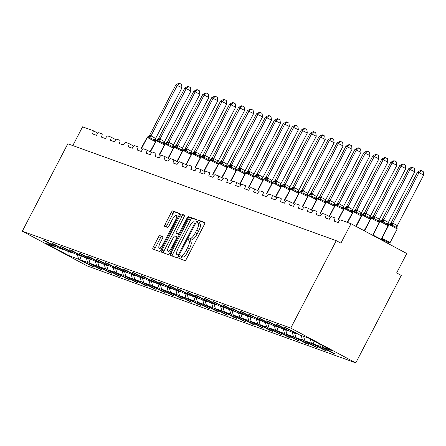 <?xml version="1.0" encoding="UTF-8"?>
<svg xmlns="http://www.w3.org/2000/svg" width="446" height="446" viewBox="0 0 446 446"><rect width="100%" height="100%" fill="white"/><g stroke="black" fill="none" stroke-linecap="round" stroke-linejoin="round"><path stroke-width="0.67" d="M179.231 256.98A1.505 0.413 -61.9 0 0 178.913 258.451A1.505 0.413 -61.9 0 0 178.93 258.457L184.912 260.62A2.152 0.591 -61.9 0 0 186.467 258.914L204.335 224.589A2.152 0.591 -61.9 0 0 204.786 222.487A2.152 0.591 -61.9 0 0 204.764 222.476L198.782 220.318A1.505 0.413 -61.9 0 0 197.695 221.511A1.505 0.413 -61.9 0 0 197.377 222.983A1.505 0.413 -61.9 0 0 197.394 222.989L198.169 223.268A6.885 1.895 -61.9 0 1 198.236 223.301A6.885 1.895 -61.9 0 1 196.792 230.019L195.303 232.879A6.885 1.895 -61.9 0 1 190.325 238.331L189.55 238.053A1.505 0.413 -61.9 0 0 188.463 239.246A1.505 0.413 -61.9 0 0 188.145 240.717A1.505 0.413 -61.9 0 0 188.162 240.723L188.937 241.002A6.885 1.895 -61.9 0 1 189.004 241.035A6.885 1.895 -61.9 0 1 187.56 247.753L186.071 250.619A6.885 1.895 -61.9 0 1 181.093 256.071L180.318 255.787A1.505 0.413 -61.9 0 0 179.231 256.98M189.071 241.074L190.793 241.994A6.885 1.895 -61.9 0 1 190.86 242.027A6.885 1.895 -61.9 0 1 189.416 248.751L187.928 251.611A6.885 1.895 -61.9 0 1 182.949 257.063L182.174 256.785A1.505 0.413 -61.9 0 0 181.087 257.978A1.505 0.413 -61.9 0 0 180.686 259.093M204.915 222.855L200.639 221.311A1.505 0.413 -61.9 0 0 199.552 222.504A1.505 0.413 -61.9 0 0 199.15 223.786M198.303 223.34L200.025 224.26A6.885 1.895 -61.9 0 1 200.092 224.293A6.885 1.895 -61.9 0 1 198.648 231.011L197.16 233.877A6.885 1.895 -61.9 0 1 192.181 239.324L191.406 239.045A1.505 0.413 -61.9 0 0 190.319 240.238A1.505 0.413 -61.9 0 0 189.918 241.52M159.891 235.616A2.152 0.591 -61.9 0 0 158.336 237.322L153.318 246.95A2.152 0.591 -61.9 0 0 152.867 249.052A2.152 0.591 -61.9 0 0 152.889 249.063L159.534 251.46A2.152 0.591 -61.9 0 0 161.095 249.754L178.963 215.429A2.152 0.591 -61.9 0 0 179.415 213.327L172.747 210.919A2.152 0.591 -61.9 0 0 171.192 212.625L165.131 224.26A2.152 0.591 -61.9 0 0 164.68 226.356A2.152 0.591 -61.9 0 0 164.702 226.367L167.545 227.393A2.152 0.591 -61.9 0 0 169.106 225.693L172.106 219.923A5.753 1.589 -61.9 0 1 176.326 215.39A5.753 1.589 -61.9 0 1 175.122 221.01L163.359 243.611A5.753 1.589 -61.9 0 1 159.138 248.138A5.753 1.589 -61.9 0 1 160.343 242.518L162.305 238.755A2.152 0.591 -61.9 0 0 162.757 236.653A2.152 0.591 -61.9 0 0 162.734 236.642L159.891 235.616L161.747 236.609A2.152 0.591 -61.9 0 0 160.192 238.315L155.18 247.943A2.152 0.591 -61.9 0 0 154.6 249.676M290.747 328.083L22.3 231.206L87.332 265.983L355.78 362.86L290.747 328.083L336.256 240.656L340.906 243.142L351.019 223.714L340.571 219.945A3.289 0.909 -61.9 0 0 338.196 222.548L334.065 221.054A3.289 0.909 118.1 0 0 334.751 217.849A3.289 0.909 118.1 0 0 334.717 217.832L331.623 216.711A3.289 0.909 -61.9 0 0 329.243 219.315L325.112 217.826A3.289 0.909 118.1 0 0 325.803 214.615A3.289 0.909 118.1 0 0 325.77 214.598L322.67 213.483A3.289 0.909 -61.9 0 0 320.289 216.087L316.158 214.593A3.289 0.909 118.1 0 0 316.85 211.387A3.289 0.909 118.1 0 0 316.816 211.371L313.716 210.25A3.289 0.909 -61.9 0 0 311.341 212.853L307.205 211.365A3.289 0.909 118.1 0 0 307.896 208.154A3.289 0.909 118.1 0 0 307.863 208.143L304.763 207.022A3.289 0.909 -61.9 0 0 302.388 209.626L298.257 208.131A3.289 0.909 118.1 0 0 298.943 204.926A3.289 0.909 118.1 0 0 298.909 204.909L295.815 203.789A3.289 0.909 -61.9 0 0 293.435 206.392L289.303 204.904A3.289 0.909 118.1 0 0 289.995 201.692A3.289 0.909 118.1 0 0 289.961 201.681L286.862 200.561A3.289 0.909 -61.9 0 0 284.481 203.164L280.35 201.67A3.289 0.909 118.1 0 0 281.041 198.464A3.289 0.909 118.1 0 0 281.008 198.448L277.908 197.327A3.289 0.909 -61.9 0 0 275.533 199.931L271.402 198.442A3.289 0.909 118.1 0 0 272.088 195.231A3.289 0.909 118.1 0 0 272.054 195.22L268.955 194.099A3.289 0.909 -61.9 0 0 266.58 196.703L262.449 195.214A3.289 0.909 118.1 0 0 263.134 192.003A3.289 0.909 118.1 0 0 263.101 191.986L260.007 190.866A3.289 0.909 -61.9 0 0 257.626 193.469L253.495 191.981A3.289 0.909 118.1 0 0 254.187 188.77A3.289 0.909 118.1 0 0 254.153 188.758L251.053 187.638A3.289 0.909 -61.9 0 0 248.673 190.241L244.542 188.753A3.289 0.909 118.1 0 0 245.233 185.542A3.289 0.909 118.1 0 0 245.2 185.525L242.1 184.404A3.289 0.909 -61.9 0 0 239.725 187.008L235.594 185.519A3.289 0.909 118.1 0 0 236.28 182.308A3.289 0.909 118.1 0 0 236.246 182.297L233.147 181.176A3.289 0.909 -61.9 0 0 230.772 183.78L226.64 182.291A3.289 0.909 118.1 0 0 227.326 179.08A3.289 0.909 118.1 0 0 227.298 179.063L224.199 177.943A3.289 0.909 -61.9 0 0 221.818 180.552L217.687 179.058A3.289 0.909 118.1 0 0 218.378 175.847A3.289 0.909 118.1 0 0 218.345 175.835L215.245 174.715A3.289 0.909 -61.9 0 0 212.865 177.318L208.734 175.83A3.289 0.909 118.1 0 0 209.425 172.619A3.289 0.909 118.1 0 0 209.391 172.602L206.292 171.487A3.289 0.909 -61.9 0 0 203.917 174.091L199.786 172.596A3.289 0.909 118.1 0 0 200.471 169.385A3.289 0.909 118.1 0 0 200.438 169.374L197.338 168.254A3.289 0.909 -61.9 0 0 194.963 170.857L190.832 169.369A3.289 0.909 118.1 0 0 191.524 166.157A3.289 0.909 118.1 0 0 191.49 166.141L188.39 165.026A3.289 0.909 -61.9 0 0 186.01 167.629L181.879 166.135A3.289 0.909 118.1 0 0 182.57 162.924A3.289 0.909 118.1 0 0 182.537 162.913L179.437 161.792A3.289 0.909 -61.9 0 0 177.056 164.396L172.925 162.907A3.289 0.909 118.1 0 0 173.617 159.696A3.289 0.909 118.1 0 0 173.583 159.679L170.483 158.564A3.289 0.909 -61.9 0 0 168.109 161.168L163.977 159.674A3.289 0.909 118.1 0 0 164.663 156.462A3.289 0.909 118.1 0 0 164.63 156.451L161.53 155.331A3.289 0.909 -61.9 0 0 159.155 157.934L155.024 156.446A3.289 0.909 118.1 0 0 155.715 153.234A3.289 0.909 118.1 0 0 155.682 153.218L152.582 152.103A3.289 0.909 -61.9 0 0 150.202 154.706L146.071 153.212A3.289 0.909 118.1 0 0 146.762 150.001A3.289 0.909 118.1 0 0 146.728 149.99L143.629 148.869A3.289 0.909 -61.9 0 0 141.248 151.473L137.117 149.984A3.289 0.909 118.1 0 0 137.808 146.773A3.289 0.909 118.1 0 0 137.775 146.756L134.675 145.641A3.289 0.909 -61.9 0 0 132.3 148.245L128.169 146.751A3.289 0.909 118.1 0 0 128.855 143.54A3.289 0.909 118.1 0 0 128.822 143.528L125.722 142.408A3.289 0.909 -61.9 0 0 123.347 145.011L119.216 143.523A3.289 0.909 118.1 0 0 119.907 140.312A3.289 0.909 118.1 0 0 119.874 140.295L116.774 139.18A3.289 0.909 -61.9 0 0 114.393 141.783L110.262 140.289A3.289 0.909 118.1 0 0 110.954 137.078A3.289 0.909 118.1 0 0 110.92 137.067L107.82 135.946A3.289 0.909 -61.9 0 0 105.44 138.55L101.309 137.061A3.289 0.909 118.1 0 0 102 133.85A3.289 0.909 118.1 0 0 101.967 133.833L98.867 132.718A3.289 0.909 -61.9 0 0 96.492 135.322L92.361 133.828A3.289 0.909 118.1 0 0 93.047 130.617A3.289 0.909 118.1 0 0 93.013 130.606L82.571 126.837L72.809 145.586M22.3 231.206L67.814 143.779L336.256 240.656M170.835 253.272A2.152 0.591 -61.9 0 0 170.389 255.374A2.152 0.591 -61.9 0 0 170.405 255.385L177.056 257.782A2.152 0.591 -61.9 0 0 178.612 256.076L196.48 221.751A2.152 0.591 -61.9 0 0 196.931 219.649A2.152 0.591 -61.9 0 0 196.909 219.644L190.264 217.241A2.152 0.591 -61.9 0 0 188.708 218.947L170.835 253.272L172.697 254.265A2.152 0.591 -61.9 0 0 172.117 255.998M168.298 254.621L161.647 252.224A2.152 0.591 -61.9 0 1 161.625 252.213A2.152 0.591 -61.9 0 1 162.076 250.111L179.95 215.786A2.152 0.591 -61.9 0 1 181.505 214.08L184.349 215.111A2.152 0.591 -61.9 0 1 184.371 215.117A2.152 0.591 -61.9 0 1 183.919 217.219L176.672 231.139A2.152 0.591 -61.9 0 0 176.22 233.241A2.152 0.591 -61.9 0 0 176.242 233.252L178.127 233.933A2.152 0.591 -61.9 0 0 179.688 232.227L187.231 217.737A1.505 0.413 -61.9 0 1 188.335 216.55A1.505 0.413 -61.9 0 1 188.017 218.022L169.854 252.915A2.152 0.591 -61.9 0 1 168.298 254.621M333.011 352.803L332.844 353.132L335.253 354.001L322.804 347.339L332.27 350.757L308.861 338.241L299.389 334.823L286.94 328.167L284.531 327.297L296.98 333.954L290.441 331.59L277.992 324.933L275.578 324.064L288.027 330.72L281.487 328.362L269.038 321.705L266.63 320.836L279.079 327.492L272.534 325.128L260.085 318.472L257.676 317.602L270.125 324.259L263.58 321.9L251.131 315.244L248.723 314.374L261.172 321.031L254.633 318.673L242.184 312.01L239.77 311.141L252.219 317.797L245.679 315.439L233.23 308.783L230.822 307.913L243.271 314.569L236.726 312.211L224.277 305.549L221.868 304.679L234.317 311.341L227.772 308.978L215.323 302.321L212.915 301.451L225.364 308.108L218.824 305.75L206.375 299.088L203.961 298.218L216.41 304.88L209.871 302.516L197.422 295.86L195.013 294.99L207.462 301.647L200.917 299.288L188.468 292.632L186.06 291.756L198.509 298.419L191.97 296.055L179.515 289.398L177.107 288.529L189.556 295.185L183.016 292.827L170.567 286.17L168.153 285.301L180.602 291.957L174.063 289.593L161.614 282.937L159.205 282.067L171.654 288.724L165.109 286.365L152.66 279.709L150.252 278.839L162.701 285.496L156.161 283.132L143.707 276.475L141.298 275.606L153.747 282.262L147.208 279.904L134.759 273.247L132.345 272.378L144.794 279.034L138.254 276.671L125.805 270.014L123.397 269.144L135.846 275.801L129.301 273.443L116.852 266.786L114.444 265.916L126.893 272.573L120.353 270.209L107.904 263.553L105.49 262.683L117.939 269.339L111.4 266.981L98.951 260.325L96.537 259.455L108.986 266.111L102.446 263.748L89.997 257.091L87.589 256.221L100.038 262.878L93.493 260.52L81.044 253.863L78.635 252.994L91.084 259.65L84.545 257.286L72.096 250.63L69.682 249.76L82.131 256.417L75.591 254.058L63.142 247.402L60.728 246.532L73.177 253.189L66.638 250.825L54.189 244.168L51.781 243.299L64.23 249.955L57.685 247.597L45.236 240.94L42.827 240.071L55.276 246.727L55.761 246.566M91.307 265.571L91.135 265.9L93.549 266.769L81.1 260.113L87.639 262.477L86.329 257.933M79.789 255.569L81.1 260.113M100.261 268.804L100.088 269.133L102.502 270.003L90.053 263.346L96.592 265.704L95.282 261.161M88.743 258.803L90.053 263.346M109.214 272.032L109.041 272.361L111.45 273.231L99.001 266.574L105.546 268.938L104.236 264.394M97.691 262.031L99.001 266.574M118.162 275.266L117.995 275.595L120.403 276.464L107.954 269.808L114.494 272.166L113.184 267.622M106.644 265.264L107.954 269.808M127.116 278.494L126.943 278.822L129.357 279.692L116.908 273.036L123.447 275.399L122.137 270.856M115.598 268.492L116.908 273.036M136.069 281.727L135.896 282.056L138.31 282.926L125.856 276.269L132.401 278.627L131.091 274.084M124.551 271.726L125.856 276.269M145.022 284.955L144.85 285.284L147.258 286.154L134.809 279.497L141.354 281.861L140.044 277.317M133.499 274.953L134.809 279.497M153.97 288.188L153.803 288.517L156.212 289.387L143.763 282.731L150.302 285.089L148.992 280.545M142.452 278.187L143.763 282.731M162.924 291.416L162.751 291.745L165.165 292.615L152.716 285.958L159.255 288.322L157.945 283.779M151.406 281.415L152.716 285.958M171.877 294.65L171.704 294.979L174.118 295.849L161.664 289.192L168.209 291.55L166.899 287.007M160.359 284.648L161.664 289.192M180.831 297.878L180.658 298.207L183.066 299.076L170.617 292.42L177.162 294.784L175.852 290.24M169.307 287.876L170.617 292.42M189.779 301.111L189.611 301.44L192.02 302.31L179.571 295.653L186.11 298.012L184.8 293.468M178.261 291.11L179.571 295.653M198.732 304.339L198.559 304.668L200.973 305.538L188.524 298.881L195.064 301.245L193.754 296.702M187.214 294.338L188.524 298.881M207.685 307.573L207.513 307.902L209.921 308.771L197.472 302.115L204.017 304.473L202.707 299.929M196.168 297.571L197.472 302.115M216.639 310.801L216.466 311.13L218.875 311.999L206.426 305.343L212.971 307.707L211.66 303.163M205.115 300.799L206.426 305.343M225.587 314.034L225.42 314.363L227.828 315.233L215.379 308.576L221.918 310.934L220.608 306.391M214.069 304.033L215.379 308.576M234.54 317.262L234.367 317.591L236.781 318.461L224.332 311.804L230.872 314.168L229.562 309.624M223.022 307.261L224.332 311.804M243.494 320.496L243.321 320.825L245.729 321.694L233.28 315.038L239.825 317.396L238.515 312.852M231.97 310.494L233.28 315.038M252.447 323.724L252.274 324.052L254.683 324.922L242.234 318.266L248.779 320.629L247.469 316.086M240.924 313.722L242.234 318.266M261.395 326.957L261.228 327.286L263.636 328.156L251.187 321.499L257.727 323.857L256.417 319.314M249.877 316.955L251.187 321.499M270.348 330.185L270.176 330.514L272.59 331.384L260.141 324.727L266.68 327.091L265.37 322.547M258.831 320.183L260.141 324.727M279.302 333.418L279.129 333.747L281.538 334.617L269.089 327.961L275.634 330.319L274.323 325.775M267.778 323.417L269.089 327.961M288.25 336.646L288.083 336.975L290.491 337.845L278.042 331.188L284.587 333.552L283.277 329.009M276.732 326.645L278.042 331.188M297.203 339.88L297.036 340.209L299.444 341.078L286.995 334.422L293.535 336.78L292.225 332.237M285.685 329.878L286.995 334.422M306.157 343.108L305.984 343.437L308.398 344.306L295.949 337.65L302.488 340.008L301.178 335.47M294.639 333.106L295.949 337.65M315.11 346.341L314.937 346.67L317.346 347.54L304.897 340.883L311.442 343.242L310.204 338.96M303.587 336.34L304.897 340.883M324.058 349.569L323.891 349.898L326.299 350.768L313.85 344.111L320.395 346.47L332.844 353.132M312.757 340.326L313.85 344.111M322.241 345.394L322.804 347.339M351.019 223.714L406.758 253.518L396.645 272.946L401.288 275.433L355.78 362.86M77.375 254.699L78.686 259.243L91.135 265.9M100.088 269.133L87.639 262.477M64.23 249.955L64.715 249.793M109.041 272.361L96.592 265.704M73.177 253.189L73.662 253.027M117.995 275.595L105.546 268.938M82.131 256.417L82.616 256.255M126.943 278.822L114.494 272.166M91.084 259.65L91.569 259.488M135.896 282.056L123.447 275.399M100.038 262.878L100.523 262.716M144.85 285.284L132.401 278.627M108.986 266.111L109.471 265.95M153.803 288.517L141.354 281.861M117.939 269.339L118.424 269.178M162.751 291.745L150.302 285.089M126.893 272.573L127.378 272.411M171.704 294.979L159.255 288.322M135.846 275.801L136.331 275.639M180.658 298.207L168.209 291.55M144.794 279.034L145.279 278.873M189.611 301.44L177.162 294.784M153.747 282.262L154.232 282.101M198.559 304.668L186.11 298.012M162.701 285.496L163.186 285.334M207.513 307.902L195.064 301.245M171.654 288.724L172.139 288.562M216.466 311.13L204.017 304.473M180.602 291.957L181.087 291.796M225.42 314.363L212.971 307.707M189.556 295.185L190.041 295.023M234.367 317.591L221.918 310.934M198.509 298.419L198.994 298.257M243.321 320.825L230.872 314.168M207.462 301.647L207.947 301.485M252.274 324.052L239.825 317.396M216.41 304.88L216.895 304.718M261.228 327.286L248.779 320.629M225.364 308.108L225.849 307.946M270.176 330.514L257.727 323.857M234.317 311.341L234.802 311.18M279.129 333.747L266.68 327.091M243.271 314.569L243.75 314.408M288.083 336.975L275.634 330.319M252.219 317.797L252.704 317.641M297.036 340.209L284.587 333.552M261.172 321.031L261.657 320.869M305.984 343.437L293.535 336.78M270.125 324.259L270.611 324.103M314.937 346.67L302.488 340.008M279.079 327.492L279.558 327.331M323.891 349.898L311.442 343.242M288.027 330.72L288.512 330.564M68.796 251.605L69.219 255.826L78.686 259.243M69.219 255.826L45.81 243.31L55.276 246.727M82.805 256.361L83.134 256.534M91.759 259.589L92.082 259.762M100.712 262.822L101.036 262.995M109.66 266.05L109.989 266.223M118.614 269.284L118.943 269.456M127.567 272.512L127.891 272.684M136.521 275.745L136.844 275.918M145.468 278.973L145.797 279.146M154.422 282.207L154.751 282.379M163.375 285.434L163.699 285.607M172.329 288.668L172.652 288.841M181.277 291.896L181.606 292.069M190.23 295.129L190.559 295.302M199.184 298.357L199.507 298.53M208.131 301.585L208.46 301.764M217.085 304.819L217.414 304.992M226.038 308.047L226.367 308.225M234.992 311.28L235.315 311.453M243.94 314.508L244.269 314.686M252.893 317.742L253.222 317.914M261.847 320.969L262.176 321.148M270.8 324.203L271.123 324.376M279.748 327.431L280.077 327.609M288.701 330.664L289.03 330.837M297.655 333.892L297.984 334.071M319.687 344.033L320.395 346.47M296.98 333.954L297.465 333.792M197.06 220.017L192.12 218.239A2.152 0.591 -61.9 0 0 190.565 219.939L172.697 254.265M177.826 254.889A1.505 0.413 -61.9 0 0 178.913 253.696L194.601 223.563A1.505 0.413 -61.9 0 0 194.913 222.097A1.505 0.413 -61.9 0 0 194.902 222.086L194.082 221.796A6.885 1.895 -61.9 0 0 189.104 227.248L178.383 247.842A6.885 1.895 -61.9 0 0 176.939 254.566A6.885 1.895 -61.9 0 0 177.006 254.594L178.924 255.474M178.734 255.513A6.885 1.895 -61.9 0 0 178.796 255.558A6.885 1.895 -61.9 0 0 178.868 255.586L177.006 254.594M184.499 215.485L183.362 215.078A2.152 0.591 -61.9 0 0 181.806 216.778L163.938 251.104A2.152 0.591 -61.9 0 0 163.359 252.837M176.22 233.241L178.077 234.234A2.152 0.591 -61.9 0 0 178.077 234.234A2.152 0.591 -61.9 0 0 178.099 234.245L179.342 234.691M169.151 245.584A5.753 1.589 -61.9 0 0 167.947 251.204A5.753 1.589 -61.9 0 0 172.167 246.671L176.309 238.71A2.152 0.591 -61.9 0 0 176.761 236.614A2.152 0.591 -61.9 0 0 176.739 236.603L174.854 235.923A2.152 0.591 -61.9 0 0 173.299 237.623L169.151 245.584M167.947 251.204L169.803 252.196A5.753 1.589 -61.9 0 0 170.21 252.23M162.879 237.021L161.747 236.609M159.138 248.138L160.995 249.136A5.753 1.589 -61.9 0 0 161.402 249.169M178.372 216.566A5.753 1.589 -61.9 0 0 178.188 216.382L176.326 215.39M179.537 213.695L174.603 211.917A2.152 0.591 -61.9 0 0 173.048 213.617L166.994 225.252A2.152 0.591 -61.9 0 0 166.414 226.986M397.314 225.682L423.7 174.994L417.618 171.994L391.187 222.766L392.14 222.771L397.286 225.648L396.851 228.475L396.137 227.27L392.653 225.408L391.042 225.369L389.994 224.076A1.098 1.054 109.8 0 0 389.012 224.672L381.932 238.27L390.111 242.585L397.191 228.982L394.242 227.254L388.84 224.611L381.932 238.27A1.098 1.054 109.8 0 0 382.005 239.424L383.766 239.346L384.725 240.639L388.21 242.501L389.575 242.451L388.945 243.137M417.618 171.994L420.762 170.366L421.336 170.573L419.056 172.513L392.67 223.195M396.934 227.789L396.851 228.475M392.14 222.771A2.408 2.314 -70.2 0 1 389.994 224.076L389.637 223.97L391.187 222.766M381.575 238.17L381.832 239.363A1.098 1.054 -70.2 0 1 381.765 238.209L388.656 224.567L389.637 223.976M388.566 243.315L389.575 242.451M383.304 240.979L383.766 239.346M392.625 223.284L391.042 225.369M421.336 170.573L423.187 171.565L423.7 174.994M388.36 222.448L414.747 171.766L408.67 168.761L382.239 219.538L383.192 219.538L388.36 222.448L387.897 225.241L387.189 224.043L383.699 222.175L382.094 222.136L381.04 220.848A1.098 1.054 109.8 0 0 380.064 221.439L372.984 235.042L381.157 239.351L381.458 238.777M408.67 168.761L411.809 167.138L412.383 167.345L410.103 169.279L383.716 219.967M387.987 224.561L387.897 225.241M383.192 219.538A2.408 2.314 -70.2 0 1 381.04 220.848L380.683 220.742L382.239 219.538M380.321 239.385L380.622 239.223M383.672 220.056L382.094 222.136M412.383 167.345L414.239 168.337L414.747 171.766M379.412 219.22L405.799 168.532L399.716 165.533L373.285 216.304L374.239 216.31L379.412 219.22L378.944 222.013L378.236 220.809L374.752 218.947L373.14 218.908L372.087 217.615A1.098 1.054 109.8 0 0 371.111 218.211L364.493 230.922M399.716 165.533L402.855 163.905L403.429 164.111L401.149 166.051L374.763 216.734M379.033 221.327L378.944 222.013M374.239 216.31A2.408 2.314 -70.2 0 1 372.087 217.615L371.73 217.509L373.285 216.304M374.718 216.823L373.14 218.908M403.429 164.111L405.286 165.104L405.799 168.532M370.459 215.987L396.845 165.304L390.763 162.299L364.332 213.076L365.285 213.076L370.459 215.987L369.996 218.78L369.282 217.581L365.798 215.713L364.187 215.674L363.133 214.387A1.098 1.054 109.8 0 0 362.158 214.978L356.176 226.473M390.763 162.299L393.902 160.677L394.476 160.883L392.201 162.818L365.815 213.506M370.08 218.1L369.996 218.78M365.285 213.076A2.408 2.314 -70.2 0 1 363.133 214.387L361.801 214.877L355.852 226.3M364.332 213.076L362.776 214.281M365.77 213.595L364.187 215.674M394.476 160.883L396.332 161.876L396.845 165.304M361.505 212.759L387.892 162.071L381.809 159.071L355.378 209.843L356.332 209.849L361.477 212.725L361.043 215.552L360.329 214.348L356.845 212.486L355.233 212.447L354.185 211.153A1.098 1.054 109.8 0 0 353.204 211.75L347.618 222.487M381.809 159.071L384.954 157.444L385.528 157.65L383.248 159.59L356.861 210.272M361.126 214.866L361.043 215.552M356.332 209.849A2.408 2.314 -70.2 0 1 354.185 211.153L353.829 211.053L355.378 209.843M356.817 210.361L355.233 212.447M385.528 157.65L387.379 158.642L387.892 162.071M352.552 209.525L378.938 158.843L372.862 155.838L346.43 206.615L347.384 206.615L352.552 209.525L352.089 212.318L351.381 211.12L347.891 209.252L346.286 209.213L345.232 207.925A1.098 1.054 109.8 0 0 344.256 208.516L338.386 219.789M372.862 155.838L376 154.216L376.575 154.422L374.294 156.356L347.908 207.044M352.178 211.638L352.089 212.318M347.384 206.615A2.408 2.314 -70.2 0 1 345.232 207.925L344.875 207.819L346.43 206.615M347.863 207.134L346.286 209.213M376.575 154.422L378.431 155.414L378.938 158.843M343.604 206.297L369.99 155.609L363.908 152.61L337.477 203.382L338.43 203.387L343.604 206.297L343.141 209.09L342.428 207.886L338.943 206.024L337.332 205.985L336.278 204.692A1.098 1.054 109.8 0 0 335.303 205.288L329.432 216.561M363.908 152.61L367.047 150.982L367.621 151.188L365.341 153.129L338.954 203.811M343.225 208.405L343.141 209.09M338.43 203.387A2.408 2.314 -70.2 0 1 336.278 204.692L335.922 204.591L337.477 203.382M338.91 203.9L337.332 205.985M367.621 151.188L369.478 152.181L369.99 155.609M334.651 203.064L361.037 152.381L354.955 149.377L328.524 200.154L329.477 200.154L334.651 203.064L334.188 205.857L333.474 204.658L329.99 202.791L328.379 202.752L327.325 201.464A1.098 1.054 109.8 0 0 326.349 202.055L320.484 213.327M354.955 149.377L358.093 147.754L358.668 147.96L356.393 149.895L330.007 200.583M334.271 205.177L334.188 205.857M329.477 200.154A2.408 2.314 -70.2 0 1 327.325 201.464L326.974 201.358L328.524 200.154M329.962 200.672L328.379 202.752M358.668 147.96L360.524 148.953L361.037 152.381M325.697 199.836L352.084 149.148L346.001 146.149L319.57 196.92L320.523 196.926L325.669 199.802L325.234 202.629L324.521 201.425L321.036 199.563L319.425 199.524L318.377 198.23A1.098 1.054 109.8 0 0 317.396 198.827L311.531 210.099M346.001 146.149L349.146 144.521L349.72 144.727L347.44 146.667L321.053 197.349M325.318 201.943L325.234 202.629M320.523 196.926A2.408 2.314 -70.2 0 1 318.377 198.23L318.02 198.13L319.57 196.92M321.008 197.439L319.425 199.524M349.72 144.727L351.571 145.719L352.084 149.148M316.744 196.602L343.13 145.92L337.053 142.915L310.622 193.692L311.576 193.692L316.744 196.602L316.281 199.395L315.573 198.197L312.083 196.329L310.477 196.29L309.424 195.002A1.098 1.054 109.8 0 0 308.448 195.593L302.578 206.866M337.053 142.915L340.192 141.293L340.766 141.499L338.486 143.434L312.1 194.121M316.37 198.715L316.281 199.395M311.576 193.692A2.408 2.314 -70.2 0 1 309.424 195.002L309.067 194.896L310.622 193.692M312.055 194.211L310.477 196.29M340.766 141.499L342.623 142.491L343.13 145.92M307.796 193.374L334.182 142.687L328.1 139.687L301.669 190.459L302.622 190.464L307.796 193.374L307.333 196.168L306.619 194.963L303.135 193.101L301.524 193.062L300.47 191.769A1.098 1.054 109.8 0 0 299.495 192.365L293.624 203.638M328.1 139.687L331.239 138.059L331.813 138.266L329.533 140.206L303.146 190.888M307.417 195.482L307.333 196.168M302.622 190.464A2.408 2.314 -70.2 0 1 300.47 191.769L300.113 191.668L301.669 190.459M303.102 190.977L301.524 193.062M331.813 138.266L333.669 139.258L334.182 142.687M298.842 190.141L325.229 139.459L319.146 136.454L292.715 187.231L293.669 187.231L298.842 190.141L298.38 192.934L297.666 191.735L294.182 189.868L292.57 189.829L291.517 188.541A1.098 1.054 109.8 0 0 290.541 189.132L284.676 200.405M319.146 136.454L322.285 134.831L322.859 135.038L320.585 136.972L294.198 187.66M298.463 192.254L298.38 192.934M293.669 187.231A2.408 2.314 -70.2 0 1 291.517 188.541L291.166 188.435L292.715 187.231M294.154 187.749L292.57 189.829M322.859 135.038L324.716 136.03L325.229 139.459M289.889 186.913L316.275 136.225L310.193 133.226L283.762 183.997L284.715 184.003L289.861 186.88L289.426 189.706L288.713 188.502L285.228 186.64L283.623 186.601L282.569 185.307A1.098 1.054 109.8 0 0 281.588 185.904L275.723 197.177M310.193 133.226L313.337 131.598L313.912 131.804L311.631 133.744L285.245 184.427M289.51 189.02L289.426 189.706M284.715 184.003A2.408 2.314 -70.2 0 1 282.569 185.307L282.212 185.207L283.762 183.997M285.2 184.516L283.623 186.601M313.912 131.804L315.762 132.796L316.275 136.225M280.935 183.68L307.322 132.997L301.245 129.992L274.814 180.769L275.767 180.769L280.935 183.68L280.473 186.473L279.765 185.274L276.275 183.406L274.669 183.367L273.615 182.08A1.098 1.054 109.8 0 0 272.64 182.67L266.769 193.943M301.245 129.992L304.384 128.37L304.958 128.576L302.678 130.511L276.291 181.199M280.562 185.792L280.473 186.473M275.767 180.769A2.408 2.314 -70.2 0 1 273.615 182.08L273.259 181.974L274.814 180.769M276.247 181.288L274.669 183.367M304.958 128.576L306.815 129.569L307.322 132.997M271.988 180.452L298.374 129.764L292.292 126.764L265.861 177.536L266.814 177.541L271.988 180.452L271.525 183.245L270.811 182.04L267.327 180.178L265.716 180.139L264.662 178.846A1.098 1.054 109.8 0 0 263.686 179.443L257.816 190.715M292.292 126.764L295.43 125.136L296.005 125.343L293.724 127.283L267.338 177.965M271.608 182.559L271.525 183.245M266.814 177.541A2.408 2.314 -70.2 0 1 264.662 178.846L264.305 178.746L265.861 177.536M267.293 178.054L265.716 180.139M296.005 125.343L297.861 126.335L298.374 129.764M263.034 177.218L289.421 126.536L283.338 123.531L256.907 174.308L257.86 174.308L263.034 177.218L262.571 180.011L261.858 178.813L258.373 176.945L256.762 176.906L255.709 175.618A1.098 1.054 109.8 0 0 254.733 176.209L248.868 187.482M283.338 123.531L286.483 121.909L287.051 122.115L284.777 124.049L258.39 174.737M262.655 179.331L262.571 180.011M257.86 174.308A2.408 2.314 -70.2 0 1 255.709 175.618L255.357 175.512L256.907 174.308M258.345 174.826L256.762 176.906M287.051 122.115L288.908 123.107L289.421 126.536M254.081 173.99L280.467 123.302L274.39 120.303L247.954 171.074L248.907 171.08L254.053 173.957L253.618 176.783L252.904 175.579L249.42 173.717L247.814 173.678L246.761 172.385A1.098 1.054 109.8 0 0 245.779 172.981L239.915 184.254M274.39 120.303L277.529 118.675L278.103 118.881L275.823 120.821L249.437 171.504M253.702 176.098L253.618 176.783M248.907 171.08A2.408 2.314 -70.2 0 1 246.761 172.385L246.404 172.284L247.954 171.074M249.392 171.593L247.814 173.678M278.103 118.881L279.954 119.879L280.467 123.302M245.127 170.757L271.514 120.074L265.437 117.069L239.006 167.847L239.959 167.847L245.127 170.757L244.664 173.55L243.956 172.351L240.466 170.483L238.861 170.444L237.807 169.157A1.098 1.054 109.8 0 0 236.832 169.748L230.961 181.02M265.437 117.069L268.576 115.447L269.15 115.653L266.87 117.588L240.483 168.276M244.754 172.87L244.664 173.55M239.959 167.847A2.408 2.314 -70.2 0 1 237.807 169.157L237.45 169.051L239.006 167.847M240.439 168.365L238.861 170.444M269.15 115.653L271.006 116.646L271.514 120.074M236.179 167.529L262.566 116.841L256.483 113.841L230.052 164.613L231.006 164.619L236.179 167.529L235.717 170.322L235.003 169.118L231.519 167.256L229.907 167.217L228.854 165.923A1.098 1.054 109.8 0 0 227.878 166.52L222.008 177.792M256.483 113.841L259.622 112.214L260.196 112.425L257.916 114.36L231.53 165.042M235.8 169.636L235.717 170.322M231.006 164.619A2.408 2.314 -70.2 0 1 228.854 165.923L228.497 165.823L230.052 164.613M231.485 165.131L229.907 167.217M260.196 112.425L262.053 113.418L262.566 116.841M227.226 164.295L253.612 113.613L247.53 110.608L221.099 161.385L222.052 161.385L227.226 164.295L226.763 167.088L226.05 165.89L222.565 164.022L220.954 163.983L219.9 162.695A1.098 1.054 109.8 0 0 218.925 163.286L213.06 174.559M247.53 110.608L250.674 108.986L251.243 109.192L248.968 111.126L222.582 161.814M226.847 166.408L226.763 167.088M222.052 161.385A2.408 2.314 -70.2 0 1 219.9 162.695L219.549 162.589L221.099 161.385M222.537 161.904L220.954 163.983M251.243 109.192L253.099 110.184L253.612 113.613M218.272 161.067L244.659 110.379L238.582 107.38L212.145 158.152L213.099 158.157L218.245 161.034L217.81 163.86L217.096 162.656L213.612 160.794L212.006 160.755L210.952 159.462A1.098 1.054 109.8 0 0 209.971 160.058L204.106 171.331M238.582 107.38L241.721 105.752L242.295 105.964L240.015 107.899L213.628 158.581M217.893 163.175L217.81 163.86M213.099 158.157A2.408 2.314 -70.2 0 1 210.952 159.462L210.596 159.361L212.145 158.152M213.584 158.67L212.006 160.755M242.295 105.964L244.152 106.956L244.659 110.379M209.319 157.839L235.705 107.151L229.629 104.147L203.198 154.924L204.151 154.924L209.291 157.806L208.856 160.627L208.148 159.428L204.658 157.561L203.053 157.522L201.999 156.234A1.098 1.054 109.8 0 0 201.023 156.825L195.153 168.097M229.629 104.147L232.767 102.524L233.342 102.731L231.061 104.665L204.675 155.353M208.945 159.947L208.856 160.627M204.151 154.924A2.408 2.314 -70.2 0 1 201.999 156.234L201.642 156.128L203.198 154.924M204.63 155.442L203.053 157.522M233.342 102.731L235.198 103.723L235.705 107.151M200.371 154.606L226.758 103.918L220.675 100.919L194.244 151.69L195.197 151.696L200.371 154.606L199.908 157.399L199.195 156.195L195.71 154.333L194.099 154.294L193.046 153A1.098 1.054 109.8 0 0 192.07 153.597L186.199 164.869M220.675 100.919L223.814 99.291L224.388 99.503L222.108 101.437L195.722 152.119M199.992 156.713L199.908 157.399M195.197 151.696A2.408 2.314 -70.2 0 1 193.046 153L192.689 152.9L194.244 151.69M195.677 152.209L194.099 154.294M224.388 99.503L226.245 100.495L226.758 103.918M191.418 151.378L217.804 100.69L211.722 97.685L185.291 148.462L186.244 148.462L191.418 151.378L190.955 154.165L190.241 152.967L186.757 151.099L185.146 151.06L184.092 149.772A1.098 1.054 109.8 0 0 183.116 150.363L177.252 161.636M211.722 97.685L214.866 96.063L215.435 96.269L213.16 98.204L186.774 148.892M191.039 153.485L190.955 154.165M186.244 148.462A2.408 2.314 -70.2 0 1 184.092 149.772L182.76 150.263L176.928 161.463M185.291 148.462L183.735 149.666M186.729 148.981L185.146 151.06M215.435 96.269L217.291 97.261L217.804 100.69M182.464 148.144L208.851 97.457L202.774 94.457L176.337 145.229L177.291 145.234L182.436 148.111L182.001 150.938L181.288 149.733L177.803 147.871L176.198 147.832L175.144 146.539A1.098 1.054 109.8 0 0 174.163 147.135L168.298 158.408M202.774 94.457L205.913 92.829L206.487 93.041L204.207 94.976L177.82 145.658M182.085 150.252L182.001 150.938M177.291 145.234A2.408 2.314 -70.2 0 1 175.144 146.539L174.787 146.439L176.337 145.229M177.776 145.747L176.198 147.832M206.487 93.041L208.343 94.034L208.851 97.457M173.511 144.917L199.897 94.229L193.82 91.224L167.389 142.001L168.343 142.001L173.483 144.883L173.048 147.704L172.34 146.505L168.85 144.638L167.244 144.599L166.191 143.311A1.098 1.054 109.8 0 0 165.215 143.902L159.345 155.175M193.82 91.224L196.959 89.601L197.533 89.808L195.253 91.742L168.867 142.43M173.137 147.024L173.048 147.704M168.343 142.001A2.408 2.314 -70.2 0 1 166.191 143.311L165.834 143.205L167.389 142.001M168.822 142.519L167.244 144.599M197.533 89.808L199.39 90.8L199.897 94.229M164.563 141.683L190.949 90.995L184.867 87.996L158.436 138.767L159.389 138.773L164.563 141.683L164.1 144.476L163.387 143.272L159.902 141.41L158.291 141.371L157.237 140.077A1.098 1.054 109.8 0 0 156.262 140.674L150.391 151.947M184.867 87.996L188.006 86.368L188.58 86.58L186.3 88.514L159.919 139.202M164.184 143.79L164.1 144.476M159.389 138.773A2.408 2.314 -70.2 0 1 157.237 140.077L156.88 139.977L158.436 138.767M159.869 139.286L158.291 141.371M188.58 86.58L190.436 87.572L190.949 90.995M155.609 138.455L181.996 87.767L175.914 84.762L149.482 135.539L150.436 135.539L155.609 138.455L155.147 141.243L154.433 140.044L150.949 138.182L149.338 138.137L148.289 136.85A1.098 1.054 109.8 0 0 147.308 137.44L141.443 148.713M175.914 84.762L179.058 83.14L179.626 83.346L177.352 85.281L150.965 135.969M155.23 140.562L155.147 141.243M150.436 135.539A2.408 2.314 -70.2 0 1 148.289 136.85L147.933 136.744L149.482 135.539M150.921 136.058L149.338 138.137M179.626 83.346L181.483 84.339L181.996 87.767M93.047 130.617L97.93 133.231L93.08 130.639M110.954 137.078L115.832 139.693L110.982 137.1M128.855 143.54L133.739 146.154L128.888 143.562M146.762 150.001L151.64 152.616L146.79 150.023M164.663 156.462L169.547 159.071L164.697 156.485M178.495 162.305L173.65 159.713M187.448 165.538L182.598 162.946M200.471 169.385L205.355 171.994L200.505 169.408M218.378 175.847L223.256 178.456L218.406 175.869M241.158 184.923L236.313 182.33M254.187 188.77L259.065 191.379L254.214 188.792M276.966 197.846L272.121 195.253M289.995 201.692L294.873 204.301L290.023 201.715M307.896 208.154L312.78 210.763L307.93 208.176M325.803 214.615L330.681 217.224L325.831 214.637M182.949 257.063L181.093 256.071M187.928 251.611L186.071 250.619M189.416 248.751L187.56 247.753M191.406 239.045L189.55 238.053M192.181 239.324L190.325 238.331M197.16 233.877L195.303 232.879M198.648 231.011L196.792 230.019M200.639 221.311L198.782 220.318M182.174 256.785L180.318 255.787M190.565 219.939L188.708 218.947M192.12 218.239L190.264 217.241M179.649 254.086L178.913 253.696M195.331 223.959L194.601 223.563M163.938 251.104L162.076 250.111M181.806 216.778L179.95 215.786M183.362 215.078L181.505 214.08M178.099 234.245L176.242 233.252M179.387 234.602L178.127 233.933M180.418 232.622L179.688 232.227M187.961 218.127L187.231 217.737M172.897 247.067L172.167 246.671M177.045 239.106L176.309 238.71M177.993 237.272L176.783 236.625M164.089 244.001L163.359 243.611M175.852 221.4L175.122 221.01M166.994 225.252L165.131 224.26M173.048 213.617L171.192 212.625M174.603 211.917L172.747 210.919M155.18 247.943L153.318 246.95M160.192 238.315L158.336 237.322M391.967 222.71A2.408 2.314 -70.2 0 1 389.821 224.015A1.098 1.054 -70.2 0 0 388.84 224.611L388.656 224.567M382.239 240.411A2.408 2.314 -70.2 0 0 381.832 239.363L382.005 239.424A2.408 2.314 -70.2 0 1 382.417 240.505M387.775 243.365A2.408 0.663 99.9 0 1 388.21 242.501M383.789 241.236A2.408 0.608 136.3 0 1 384.725 240.639M396.137 227.27A2.408 0.608 136.3 0 1 397.286 225.648M392.653 225.408A2.408 0.663 99.9 0 1 392.714 223.206M388.104 225.626L379.892 221.378L372.984 235.042A1.098 1.054 109.8 0 0 372.867 235.399M383.019 219.477A2.408 2.314 -70.2 0 1 380.867 220.781A1.098 1.054 -70.2 0 0 379.892 221.378L372.811 234.975A1.098 1.054 -70.2 0 0 372.7 235.31M387.189 224.043A2.408 0.608 136.3 0 1 388.332 222.42M383.699 222.175A2.408 0.663 99.9 0 1 383.761 219.973M379.156 222.398L370.938 218.15L364.332 230.833M374.066 216.249A2.408 2.314 -70.2 0 1 371.914 217.553A1.098 1.054 -70.2 0 0 370.938 218.15L364.17 230.749M378.236 220.809A2.408 0.608 136.3 0 1 379.379 219.187M374.752 218.947A2.408 0.663 99.9 0 1 374.807 216.745M370.202 219.164L361.985 214.916L356.014 226.384M365.112 213.015A2.408 2.314 -70.2 0 1 362.966 214.32A1.098 1.054 -70.2 0 0 361.985 214.916L361.801 214.877M369.282 217.581A2.408 0.608 136.3 0 1 370.425 215.959M365.798 215.713A2.408 0.663 99.9 0 1 365.859 213.511M361.249 215.936L353.031 211.688L347.445 222.426M356.159 209.787A2.408 2.314 -70.2 0 1 354.012 211.092A1.098 1.054 -70.2 0 0 353.031 211.688L347.272 222.359M360.329 214.348A2.408 0.608 136.3 0 1 361.477 212.725M356.845 212.486A2.408 0.663 99.9 0 1 356.906 210.283M352.295 212.703L344.083 208.455L338.224 219.705M347.211 206.554A2.408 2.314 -70.2 0 1 345.059 207.858A1.098 1.054 -70.2 0 0 344.083 208.455L338.062 219.616M351.381 211.12A2.408 0.608 136.3 0 1 352.524 209.497M347.891 209.252A2.408 0.663 99.9 0 1 347.952 207.05M343.348 209.475L335.13 205.227L329.276 216.472M338.258 203.326A2.408 2.314 -70.2 0 1 336.106 204.63A1.098 1.054 -70.2 0 0 335.13 205.227L329.115 216.388M342.428 207.886A2.408 0.608 136.3 0 1 343.571 206.264M338.943 206.024A2.408 0.663 99.9 0 1 338.999 203.822M334.394 206.242L326.177 201.993L320.323 213.244M329.304 200.092A2.408 2.314 -70.2 0 1 327.158 201.402A1.098 1.054 -70.2 0 0 326.177 201.993L320.161 213.155M333.474 204.658A2.408 0.608 136.3 0 1 334.617 203.036M329.99 202.791A2.408 0.663 99.9 0 1 330.051 200.589M325.441 203.014L317.223 198.765L311.369 210.01M320.351 196.864A2.408 2.314 -70.2 0 1 318.204 198.169A1.098 1.054 -70.2 0 0 317.223 198.765L311.208 209.927M324.521 201.425A2.408 0.608 136.3 0 1 325.669 199.802M321.036 199.563A2.408 0.663 99.9 0 1 321.098 197.361M316.487 199.78L308.275 195.532L302.416 206.782M311.403 193.631A2.408 2.314 -70.2 0 1 309.251 194.941A1.098 1.054 -70.2 0 0 308.275 195.532L302.254 206.693M315.573 198.197A2.408 0.608 136.3 0 1 316.716 196.575M312.083 196.329A2.408 0.663 99.9 0 1 312.144 194.127M307.539 196.552L299.322 192.304L293.468 203.549M302.449 190.403A2.408 2.314 -70.2 0 1 300.297 191.708A1.098 1.054 -70.2 0 0 299.322 192.304L293.306 203.465M306.619 194.963A2.408 0.608 136.3 0 1 307.762 193.341M303.135 193.101A2.408 0.663 99.9 0 1 303.191 190.899M298.586 193.319L290.368 189.071L284.515 200.321M293.496 187.169A2.408 2.314 -70.2 0 1 291.35 188.48A1.098 1.054 -70.2 0 0 290.368 189.071L284.353 200.232M297.666 191.735A2.408 0.608 136.3 0 1 298.809 190.113M294.182 189.868A2.408 0.663 99.9 0 1 294.243 187.666M289.632 190.091L281.42 185.843L275.561 197.087M284.542 183.942A2.408 2.314 -70.2 0 1 282.396 185.246A1.098 1.054 -70.2 0 0 281.42 185.843L275.399 197.004M288.713 188.502A2.408 0.608 136.3 0 1 289.861 186.88M285.228 186.64A2.408 0.663 99.9 0 1 285.289 184.438M280.679 186.863L272.467 182.609L266.608 193.859M275.595 180.708A2.408 2.314 -70.2 0 1 273.443 182.018A1.098 1.054 -70.2 0 0 272.467 182.609L266.446 193.77M279.765 185.274A2.408 0.608 136.3 0 1 280.908 183.652M276.275 183.406A2.408 0.663 99.9 0 1 276.336 181.204M271.731 183.629L263.514 179.381L257.66 190.626M266.641 177.48A2.408 2.314 -70.2 0 1 264.489 178.785A1.098 1.054 -70.2 0 0 263.514 179.381L257.498 190.542M270.811 182.04A2.408 0.608 136.3 0 1 271.954 180.418M267.327 180.178A2.408 0.663 99.9 0 1 267.383 177.976M262.778 180.401L254.56 176.148L248.706 187.398M257.688 174.247A2.408 2.314 -70.2 0 1 255.541 175.557A1.098 1.054 -70.2 0 0 254.56 176.148L248.545 187.309M261.858 178.813A2.408 0.608 136.3 0 1 263.001 177.19M258.373 176.945A2.408 0.663 99.9 0 1 258.435 174.743M253.824 177.168L245.612 172.92L239.753 184.165M248.734 171.019A2.408 2.314 -70.2 0 1 246.588 172.323A1.098 1.054 -70.2 0 0 245.612 172.92L239.591 184.081M252.904 175.579A2.408 0.608 136.3 0 1 254.053 173.957M249.42 173.717A2.408 0.663 99.9 0 1 249.481 171.515M244.871 173.94L236.659 169.686L230.799 180.937M239.786 167.785A2.408 2.314 -70.2 0 1 237.634 169.095A1.098 1.054 -70.2 0 0 236.659 169.686L230.643 180.847M243.956 172.351A2.408 0.608 136.3 0 1 245.099 170.729M240.466 170.483A2.408 0.663 99.9 0 1 240.528 168.281M235.923 170.707L227.705 166.458L221.852 177.703M230.833 164.557A2.408 2.314 -70.2 0 1 228.681 165.862A1.098 1.054 -70.2 0 0 227.705 166.458L221.69 177.62M235.003 169.118A2.408 0.608 136.3 0 1 236.146 167.495M231.519 167.256A2.408 0.663 99.9 0 1 231.574 165.053M226.969 167.479L218.752 163.225L212.898 174.475M221.879 161.324A2.408 2.314 -70.2 0 1 219.733 162.634A1.098 1.054 -70.2 0 0 218.752 163.225L212.736 174.386M226.05 165.89A2.408 0.608 136.3 0 1 227.192 164.267M222.565 164.022A2.408 0.663 99.9 0 1 222.626 161.82M218.016 164.245L209.804 159.997L203.945 171.242M212.932 158.096A2.408 2.314 -70.2 0 1 210.78 159.4A1.098 1.054 -70.2 0 0 209.804 159.997L203.783 171.158M217.096 162.656A2.408 0.608 136.3 0 1 218.245 161.034M213.612 160.794A2.408 0.663 99.9 0 1 213.673 158.592M209.062 161.017L200.851 156.763L194.991 168.014M203.978 154.862A2.408 2.314 -70.2 0 1 201.826 156.172A1.098 1.054 -70.2 0 0 200.851 156.763L194.835 167.925M208.148 159.428A2.408 0.608 136.3 0 1 209.291 157.806M204.658 157.561A2.408 0.663 99.9 0 1 204.72 155.359M200.115 157.784L191.897 153.535L186.043 164.78M195.025 151.634A2.408 2.314 -70.2 0 1 192.873 152.939A1.098 1.054 -70.2 0 0 191.897 153.535L185.882 164.697M199.195 156.195A2.408 0.608 136.3 0 1 200.338 154.572M195.71 154.333A2.408 0.663 99.9 0 1 195.766 152.131M191.161 154.556L182.944 150.302L177.09 161.552M186.071 148.401A2.408 2.314 -70.2 0 1 183.925 149.711A1.098 1.054 -70.2 0 0 182.944 150.302L182.76 150.263M190.241 152.967A2.408 0.608 136.3 0 1 191.384 151.345M186.757 151.099A2.408 0.663 99.9 0 1 186.818 148.897M182.208 151.322L173.996 147.074L168.136 158.319M177.123 145.173A2.408 2.314 -70.2 0 1 174.971 146.478A1.098 1.054 -70.2 0 0 173.996 147.074L167.975 158.235M181.288 149.733A2.408 0.608 136.3 0 1 182.436 148.111M177.803 147.871A2.408 0.663 99.9 0 1 177.865 145.669M173.254 148.094L165.042 143.841L159.183 155.091M168.17 141.94A2.408 2.314 -70.2 0 1 166.018 143.25A1.098 1.054 -70.2 0 0 165.042 143.841L159.027 155.002M172.34 146.505A2.408 0.608 136.3 0 1 173.483 144.883M168.85 144.638A2.408 0.663 99.9 0 1 168.911 142.436M164.306 144.861L156.089 140.613L150.235 151.857M159.216 138.712A2.408 2.314 -70.2 0 1 157.064 140.016A1.098 1.054 -70.2 0 0 156.089 140.613L150.073 151.774M163.387 143.272A2.408 0.608 136.3 0 1 164.529 141.65M159.902 141.41A2.408 0.663 99.9 0 1 159.958 139.208M155.353 141.633L147.135 137.379L141.282 148.63M150.263 135.478A2.408 2.314 -70.2 0 1 148.117 136.788A1.098 1.054 -70.2 0 0 147.135 137.379L141.12 148.54M154.433 140.044A2.408 0.608 136.3 0 1 155.576 138.422M150.949 138.182A2.408 0.663 99.9 0 1 151.01 135.974M276.972 197.84L272.088 195.231M241.163 184.917L236.28 182.308M187.448 165.533L182.57 162.924M178.5 162.305L173.617 159.696M190.86 242.027L189.004 241.035M200.092 224.293L198.236 223.301M178.796 255.558L176.939 254.566M177.999 237.272L176.761 236.614M396.962 227.293L397.191 228.982M388.555 243.321L390.111 242.585M381.609 239.246L381.804 239.859M388.009 224.065L388.355 225.146M379.702 221.339L380.683 220.742M380.89 239.686L381.157 239.351M372.527 235.215L372.627 234.936M379.061 220.831L379.407 221.913M370.754 218.105L371.73 217.514M370.108 217.603L370.453 218.685M361.154 214.37L361.5 215.451M352.847 211.644L353.829 211.053M352.201 211.142L352.552 212.224M343.894 208.416L344.875 207.819M343.253 207.908L343.598 208.99M334.946 205.182L335.922 204.591M334.299 204.681L334.645 205.762M325.993 201.954L326.974 201.358M325.346 201.447L325.692 202.529M317.039 198.721L318.02 198.13M316.392 198.219L316.744 199.301M308.086 195.493L309.067 194.896M307.445 194.991L307.79 196.067M299.138 192.259L300.113 191.668M298.491 191.758L298.837 192.839M290.184 189.032L291.166 188.435M289.538 188.53L289.883 189.606M281.231 185.798L282.212 185.207M280.584 185.296L280.935 186.378M272.283 182.57L273.259 181.974M271.636 182.068L271.982 183.144M263.33 179.337L264.305 178.746M262.878 179.448L263.029 179.916M254.376 176.109L255.357 175.512M262.878 179.443L262.683 178.835M253.729 175.607L254.075 176.683M245.423 172.875L246.404 172.284M244.776 172.373L245.127 173.455M236.475 169.647L237.45 169.051M235.828 169.145L236.174 170.221M227.521 166.414L228.497 165.823M226.875 165.912L227.22 166.994M218.568 163.186L219.549 162.589M217.921 162.684L218.267 163.76M209.614 159.958L210.596 159.361M208.968 159.451L209.319 160.532M200.667 156.724L201.642 156.128M200.02 156.223L200.365 157.299M191.713 153.496L192.689 152.9M191.066 152.989L191.412 154.071M182.113 149.761L182.459 150.837M173.806 147.035L174.787 146.439M173.355 147.141L173.511 147.609M164.858 143.802L165.834 143.205M173.355 147.135L173.16 146.528M164.212 143.3L164.557 144.376M155.905 140.574L156.88 139.977M155.258 140.066L155.604 141.148M146.951 137.34L147.933 136.744"/></g></svg>
